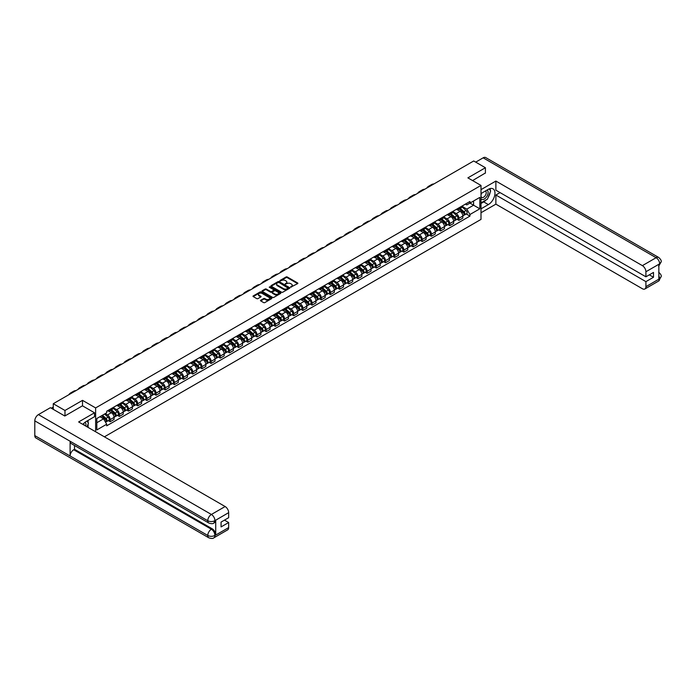 <?xml version="1.0" encoding="UTF-8"?>
<svg xmlns="http://www.w3.org/2000/svg" width="696" height="696" viewBox="0 0 696 696"><rect width="100%" height="100%" fill="white"/><g stroke="black" fill="none" stroke-linecap="round" stroke-linejoin="round"><path stroke-width="1.04" d="M290.684 287.178L297.627 283.637A0.818 0.47 0 0 0 297.627 282.967L287.239 276.965A0.818 0.47 0 0 0 286.082 276.965L279.949 280.514L279.949 280.975L281.549 280.523A2.61 1.505 0 0 1 285.247 280.523L286.108 281.019A2.61 1.505 0 0 1 286.874 282.089A2.61 1.505 0 0 1 286.108 283.15L285.316 284.081L286.917 283.62A2.61 1.505 0 0 1 290.615 283.62L291.485 284.116A2.61 1.505 0 0 1 292.25 285.186A2.61 1.505 0 0 1 291.485 286.256L290.684 286.709M260.73 300.237A0.818 0.47 0 0 0 260.73 300.907L263.645 302.595A0.818 0.47 0 0 0 264.802 302.595L271.614 298.654A0.818 0.47 0 0 0 271.614 297.992L261.217 291.989A0.818 0.47 0 0 0 260.069 291.989L253.248 295.922A0.818 0.47 0 0 0 253.248 296.592L256.772 298.627A0.818 0.47 0 0 0 257.929 298.627L260.843 296.94A0.818 0.47 0 0 0 260.843 296.27L259.095 295.261A2.184 1.262 0 0 1 258.46 294.373A2.184 1.262 0 0 1 259.808 293.207A2.184 1.262 0 0 1 262.183 293.477L269.03 297.436A2.184 1.262 0 0 1 269.674 298.323A2.184 1.262 0 0 1 268.325 299.489A2.184 1.262 0 0 1 265.942 299.219L264.802 298.558A0.818 0.47 0 0 0 263.645 298.558L260.73 300.237L260.73 300.907M95.63 407.926L82.511 400.348L64.98 410.475L53.27 403.715L473.706 160.976L485.408 167.736L467.877 177.863L480.997 185.432L95.63 407.926L95.63 431.772M281.602 292.224A0.818 0.47 0 0 0 282.759 292.224L289.579 288.283A0.818 0.47 0 0 0 289.579 287.622L279.183 281.619A0.818 0.47 0 0 0 278.026 281.619L271.214 285.551A0.818 0.47 0 0 0 271.214 286.221L281.602 292.224M269.448 287.3L270.031 287.387L270.031 286.7L280.592 292.807A0.818 0.47 0 0 1 280.592 293.468L273.78 297.41A0.818 0.47 0 0 1 272.623 297.41L262.227 291.406L262.227 290.737A0.818 0.47 0 0 0 262.227 291.406M262.227 290.737L265.15 289.058A0.818 0.47 0 0 1 266.298 289.058L270.518 291.485A0.818 0.47 0 0 0 271.675 291.485L273.606 290.371A0.818 0.47 0 0 0 273.606 289.701L269.221 287.17L270.031 286.7M104.4 436.827L480.997 219.405L480.997 185.432M64.98 410.475L64.98 415.904M53.27 403.715L53.27 409.352M485.408 173.174L485.408 167.736M458.934 207.852A3.828 2.21 60 0 1 458.142 209.574L462.031 207.33A3.828 2.21 -120 0 0 462.823 205.616M453.427 211.976L456.228 213.594A3.828 2.21 60 0 1 458.934 218.283L462.823 216.038A3.828 2.21 -120 0 0 460.117 211.349L457.333 209.748M462.823 216.038L462.823 218.109L458.934 220.354L457.072 219.284M458.142 209.574A3.828 2.21 60 0 1 456.263 209.4M458.934 218.283L458.934 220.354M449.755 213.15A3.828 2.21 60 0 1 448.963 214.873L452.852 212.628A3.828 2.21 -120 0 0 453.644 210.914M447.893 224.582L449.755 225.652L453.644 223.416L453.644 221.337A3.828 2.21 -120 0 0 450.938 216.656L448.154 215.047M448.963 214.873A3.828 2.21 60 0 1 447.084 214.699M444.248 217.274L447.05 218.892A3.828 2.21 60 0 1 449.755 223.581L449.755 225.652M440.577 218.448A3.828 2.21 60 0 1 439.785 220.171L443.674 217.926A3.828 2.21 -120 0 0 444.466 216.212M438.715 229.88L440.577 230.95L444.466 228.714L444.466 226.635A3.828 2.21 -120 0 0 441.76 221.954L438.976 220.345M439.785 220.171A3.828 2.21 60 0 1 437.906 219.997M435.07 222.572L437.871 224.19A3.828 2.21 60 0 1 440.577 228.88L440.577 230.95M431.398 223.755A3.828 2.21 60 0 1 430.606 225.469L434.495 223.225A3.828 2.21 -120 0 0 435.287 221.511M429.536 235.178L431.398 236.249L435.287 234.013L435.287 231.942A3.828 2.21 -120 0 0 432.581 227.253L429.797 225.643M430.606 225.469A3.828 2.21 60 0 1 428.727 225.295M425.891 227.87L428.692 229.489A3.828 2.21 60 0 1 431.398 234.178L431.398 236.249M422.22 229.054A3.828 2.21 60 0 1 421.428 230.768L425.317 228.523A3.828 2.21 -120 0 0 426.109 226.809M420.358 240.477L422.22 241.547L426.109 239.311L426.109 237.24A3.828 2.21 -120 0 0 423.403 232.551L420.619 230.941M421.428 230.768A3.828 2.21 60 0 1 419.549 230.594M416.713 233.169L419.514 234.787A3.828 2.21 60 0 1 422.22 239.476L422.22 241.547M413.041 234.352A3.828 2.21 60 0 1 412.25 236.066L416.138 233.83A3.828 2.21 -120 0 0 416.93 232.107M411.188 245.775L413.05 246.854L416.93 244.609L416.93 242.539A3.828 2.21 -120 0 0 414.224 237.849L411.44 236.24M412.25 236.066A3.828 2.21 60 0 1 410.37 235.892M407.534 238.467L410.335 240.094A3.828 2.21 60 0 1 413.05 244.775L413.05 246.854M403.871 239.65A3.828 2.21 60 0 1 403.071 241.364L406.96 239.128A3.828 2.21 -120 0 0 407.752 237.406M402.01 251.073L403.871 252.152L407.752 249.907L407.752 247.837A3.828 2.21 -120 0 0 405.046 243.148L402.262 241.547M403.071 241.364A3.828 2.21 60 0 1 401.192 241.19M398.356 243.774L401.157 245.392A3.828 2.21 60 0 1 403.871 250.073L403.871 252.152M394.693 244.948A3.828 2.21 60 0 1 393.892 246.662L397.781 244.426A3.828 2.21 -120 0 0 398.573 242.704M392.831 256.372L394.693 257.45L398.573 255.206L398.573 253.135A3.828 2.21 -120 0 0 395.867 248.446L393.083 246.845M393.892 246.662A3.828 2.21 60 0 1 392.013 246.497M389.177 249.072L391.987 250.69A3.828 2.21 60 0 1 394.693 255.38L394.693 257.45M385.514 250.247A3.828 2.21 60 0 1 384.723 251.961L388.603 249.725A3.828 2.21 -120 0 0 389.395 248.002M383.653 261.67L385.514 262.749L389.395 260.504L389.395 258.433A3.828 2.21 -120 0 0 386.689 253.744L383.905 252.143M384.723 251.961A3.828 2.21 60 0 1 382.835 251.795M379.999 254.371L382.809 255.989A3.828 2.21 60 0 1 385.514 260.678L385.514 262.749M376.336 255.545A3.828 2.21 60 0 1 375.544 257.268L379.424 255.023A3.828 2.21 -120 0 0 380.216 253.3M374.474 266.968L376.336 268.047L380.216 265.802L380.216 263.732A3.828 2.21 -120 0 0 377.51 259.043L374.726 257.442M375.544 257.268A3.828 2.21 60 0 1 373.656 257.094M370.82 259.669L373.63 261.287A3.828 2.21 60 0 1 376.336 265.976L376.336 268.047M367.157 260.843A3.828 2.21 60 0 1 366.366 262.566L370.246 260.321A3.828 2.21 -120 0 0 371.038 258.599M365.296 272.267L367.157 273.345L371.038 271.101L371.038 269.03A3.828 2.21 -120 0 0 368.332 264.341L365.548 262.74M366.366 262.566A3.828 2.21 60 0 1 364.478 262.392M361.642 264.967L364.452 266.585A3.828 2.21 60 0 1 367.157 271.275L367.157 273.345M357.979 266.142A3.828 2.21 60 0 1 357.187 267.864L361.067 265.62A3.828 2.21 -120 0 0 361.859 263.897M356.117 277.565L357.979 278.644L361.859 276.399L361.859 274.328A3.828 2.21 -120 0 0 359.153 269.639L356.378 268.038M357.187 267.864A3.828 2.21 60 0 1 355.299 267.69M352.463 270.265L355.273 271.884A3.828 2.21 60 0 1 357.979 276.573L357.979 278.644M348.8 271.44A3.828 2.21 60 0 1 348.009 273.163L351.889 270.918A3.828 2.21 -120 0 0 352.681 269.204M346.939 282.872L348.8 283.942L352.681 281.697L352.681 279.627A3.828 2.21 -120 0 0 349.975 274.937L347.2 273.337M348.009 273.163A3.828 2.21 60 0 1 346.121 272.989M343.285 275.564L346.095 277.182A3.828 2.21 60 0 1 348.8 281.871L348.8 283.942M339.622 276.738A3.828 2.21 60 0 1 338.83 278.461L342.71 276.216A3.828 2.21 -120 0 0 343.502 274.502M337.76 288.17L339.622 289.24L343.502 286.996L343.502 284.925A3.828 2.21 -120 0 0 340.796 280.236L338.021 278.635M338.83 278.461A3.828 2.21 60 0 1 336.942 278.287M334.106 280.862L336.916 282.48A3.828 2.21 60 0 1 339.622 287.17L339.622 289.24M330.443 282.037A3.828 2.21 60 0 1 329.652 283.759L333.532 281.515A3.828 2.21 -120 0 0 334.324 279.801M328.582 293.468L330.443 294.538L334.324 292.303L334.324 290.223A3.828 2.21 -120 0 0 331.618 285.543L328.843 283.933M329.652 283.759A3.828 2.21 60 0 1 327.764 283.585M324.928 286.16L327.738 287.779A3.828 2.21 60 0 1 330.443 292.468L330.443 294.538M321.265 287.335A3.828 2.21 60 0 1 320.473 289.058L324.353 286.813A3.828 2.21 -120 0 0 325.145 285.099M319.403 298.767L321.265 299.837L325.145 297.601L325.145 295.522A3.828 2.21 -120 0 0 322.439 290.841L319.664 289.231M320.473 289.058A3.828 2.21 60 0 1 318.585 288.884M315.749 291.459L318.559 293.077A3.828 2.21 60 0 1 321.265 297.766L321.265 299.837M312.086 292.642A3.828 2.21 60 0 1 311.295 294.356L315.175 292.111A3.828 2.21 -120 0 0 315.967 290.397M310.225 304.065L312.086 305.135L315.967 302.899L315.967 300.829A3.828 2.21 -120 0 0 313.261 296.139L310.486 294.53M311.295 294.356A3.828 2.21 60 0 1 309.407 294.182M306.579 296.757L309.381 298.375A3.828 2.21 60 0 1 312.086 303.065L312.086 305.135M302.908 297.94A3.828 2.21 60 0 1 302.116 299.654L305.996 297.41A3.828 2.21 -120 0 0 306.788 295.696M301.046 309.363L302.908 310.433L306.788 308.197L306.788 306.127A3.828 2.21 -120 0 0 304.082 301.438L301.307 299.828M302.116 299.654A3.828 2.21 60 0 1 300.228 299.48M297.401 302.055L300.202 303.673A3.828 2.21 60 0 1 302.908 308.363L302.908 310.433M293.729 303.238A3.828 2.21 60 0 1 292.938 304.952L296.818 302.708A3.828 2.21 -120 0 0 297.61 300.994M291.868 314.662L293.729 315.74L297.61 313.496L297.61 311.425A3.828 2.21 -120 0 0 294.904 306.736L292.129 305.126M292.938 304.952A3.828 2.21 60 0 1 291.05 304.778M288.222 307.354L291.024 308.981A3.828 2.21 60 0 1 293.729 313.661L293.729 315.74M284.551 308.537A3.828 2.21 60 0 1 283.759 310.251L287.639 308.015A3.828 2.21 -120 0 0 288.431 306.292M282.689 319.96L284.551 321.039L288.431 318.794L288.431 316.724A3.828 2.21 -120 0 0 285.725 312.034L282.95 310.425M283.759 310.251A3.828 2.21 60 0 1 281.871 310.077M279.044 312.661L281.845 314.279A3.828 2.21 60 0 1 284.551 318.959L284.551 321.039M275.372 313.835A3.828 2.21 60 0 1 274.581 315.549L278.461 313.313A3.828 2.21 -120 0 0 279.253 311.59M273.511 325.258L275.372 326.337L279.253 324.092L279.253 322.022A3.828 2.21 -120 0 0 276.547 317.332L273.772 315.732M274.581 315.549A3.828 2.21 60 0 1 272.693 315.375M269.865 317.959L272.667 319.577A3.828 2.21 60 0 1 275.372 324.258L275.372 326.337M266.194 319.133A3.828 2.21 60 0 1 265.402 320.847L269.282 318.611A3.828 2.21 -120 0 0 270.074 316.889M264.332 330.556L266.194 331.635L270.074 329.391L270.074 327.32A3.828 2.21 -120 0 0 267.368 322.631L264.593 321.03M265.402 320.847A3.828 2.21 60 0 1 263.514 320.682M260.687 323.257L263.488 324.875A3.828 2.21 60 0 1 266.194 329.565L266.194 331.635M257.015 324.432A3.828 2.21 60 0 1 256.224 326.146L260.104 323.91A3.828 2.21 -120 0 0 260.904 322.187M255.154 335.855L257.015 336.934L260.904 334.689L260.904 332.618A3.828 2.21 -120 0 0 258.19 327.929L255.415 326.328M256.224 326.146A3.828 2.21 60 0 1 254.345 325.98M251.508 328.555L254.31 330.174A3.828 2.21 60 0 1 257.015 334.863L257.015 336.934M247.837 329.73A3.828 2.21 60 0 1 247.045 331.453L250.925 329.208A3.828 2.21 -120 0 0 251.726 327.485M245.975 341.153L247.837 342.232L251.726 339.987L251.726 337.917A3.828 2.21 -120 0 0 249.011 333.227L246.236 331.627M247.045 331.453A3.828 2.21 60 0 1 245.166 331.279M242.33 333.854L245.131 335.472A3.828 2.21 60 0 1 247.837 340.161L247.837 342.232M238.658 335.028A3.828 2.21 60 0 1 237.867 336.751L241.747 334.506A3.828 2.21 -120 0 0 242.547 332.784M236.797 346.451L238.658 347.53L242.547 345.286L242.547 343.215A3.828 2.21 -120 0 0 239.842 338.526L237.058 336.925M237.867 336.751A3.828 2.21 60 0 1 235.988 336.577M233.151 339.152L235.953 340.77A3.828 2.21 60 0 1 238.658 345.46L238.658 347.53M229.48 340.327A3.828 2.21 60 0 1 228.688 342.049L232.577 339.805A3.828 2.21 -120 0 0 233.369 338.091M227.618 351.75L229.48 352.829L233.369 350.584L233.369 348.513A3.828 2.21 -120 0 0 230.663 343.824L227.879 342.223M228.688 342.049A3.828 2.21 60 0 1 226.809 341.875M223.973 344.45L226.774 346.069A3.828 2.21 60 0 1 229.48 350.758L229.48 352.829M220.301 345.625A3.828 2.21 60 0 1 219.51 347.348L223.399 345.103A3.828 2.21 -120 0 0 224.19 343.389M218.44 357.057L220.301 358.127L224.19 355.882L224.19 353.812A3.828 2.21 -120 0 0 221.485 349.122L218.701 347.522M219.51 347.348A3.828 2.21 60 0 1 217.631 347.173M214.794 349.749L217.596 351.367A3.828 2.21 60 0 1 220.301 356.056L220.301 358.127M211.123 350.923A3.828 2.21 60 0 1 210.331 352.646L214.22 350.401A3.828 2.21 -120 0 0 215.012 348.687M209.261 362.355L211.123 363.425L215.012 361.189L215.012 359.11A3.828 2.21 -120 0 0 212.306 354.429L209.522 352.82M210.331 352.646A3.828 2.21 60 0 1 208.452 352.472M205.616 355.047L208.417 356.665A3.828 2.21 60 0 1 211.123 361.355L211.123 363.425M201.944 356.221A3.828 2.21 60 0 1 201.153 357.944L205.042 355.7A3.828 2.21 -120 0 0 205.833 353.986M200.083 367.653L201.944 368.723L205.833 366.488L205.833 364.408A3.828 2.21 -120 0 0 203.128 359.728L200.344 358.118M201.153 357.944A3.828 2.21 60 0 1 199.274 357.77M196.437 360.345L199.239 361.964A3.828 2.21 60 0 1 201.944 366.653L201.944 368.723M192.766 361.529A3.828 2.21 60 0 1 191.974 363.242L195.863 360.998A3.828 2.21 -120 0 0 196.655 359.284M190.904 372.952L192.766 374.022L196.655 371.786L196.655 369.707A3.828 2.21 -120 0 0 193.949 365.026L191.165 363.416M191.974 363.242A3.828 2.21 60 0 1 190.095 363.068M187.259 365.644L190.06 367.262A3.828 2.21 60 0 1 192.766 371.951L192.766 374.022M183.596 366.827A3.828 2.21 60 0 1 182.796 368.541L186.685 366.296A3.828 2.21 -120 0 0 187.476 364.582M181.734 378.25L183.596 379.32L187.476 377.084L187.476 375.014A3.828 2.21 -120 0 0 184.771 370.324L181.987 368.715M182.796 368.541A3.828 2.21 60 0 1 180.916 368.367M178.08 370.942L180.882 372.56A3.828 2.21 60 0 1 183.596 377.249L183.596 379.32M174.418 372.125A3.828 2.21 60 0 1 173.617 373.839L177.506 371.594A3.828 2.21 -120 0 0 178.298 369.88M172.556 383.548L174.418 384.618L178.298 382.382L178.298 380.312A3.828 2.21 -120 0 0 175.592 375.623L172.808 374.013M173.617 373.839A3.828 2.21 60 0 1 171.738 373.665M168.902 376.24L171.703 377.867A3.828 2.21 60 0 1 174.418 382.548L174.418 384.618M165.239 377.423A3.828 2.21 60 0 1 164.439 379.137L168.328 376.901A3.828 2.21 -120 0 0 169.119 375.179M163.377 388.846L165.239 389.925L169.119 387.681L169.119 385.61A3.828 2.21 -120 0 0 166.414 380.921L163.63 379.311M164.439 379.137A3.828 2.21 60 0 1 162.559 378.963M159.723 381.538L162.533 383.165A3.828 2.21 60 0 1 165.239 387.846L165.239 389.925M156.061 382.722A3.828 2.21 60 0 1 155.269 384.436L159.149 382.2A3.828 2.21 -120 0 0 159.941 380.477M154.199 394.145L156.061 395.224L159.941 392.979L159.941 390.908A3.828 2.21 -120 0 0 157.235 386.219L154.451 384.618M155.269 384.436A3.828 2.21 60 0 1 153.381 384.262M150.545 386.845L153.355 388.464A3.828 2.21 60 0 1 156.061 393.144L156.061 395.224M146.882 388.02A3.828 2.21 60 0 1 146.09 389.734L149.971 387.498A3.828 2.21 -120 0 0 150.762 385.775M145.02 399.443L146.882 400.522L150.762 398.277L150.762 396.207A3.828 2.21 -120 0 0 148.057 391.517L145.273 389.917M146.09 389.734A3.828 2.21 60 0 1 144.202 389.569M141.366 392.144L144.176 393.762A3.828 2.21 60 0 1 146.882 398.451L146.882 400.522M137.704 393.318A3.828 2.21 60 0 1 136.912 395.032L140.792 392.796A3.828 2.21 -120 0 0 141.584 391.074M135.842 404.741L137.704 405.82L141.584 403.576L141.584 401.505A3.828 2.21 -120 0 0 138.878 396.816L136.103 395.215M136.912 395.032A3.828 2.21 60 0 1 135.024 394.867M132.188 397.442L134.998 399.06A3.828 2.21 60 0 1 137.704 403.75L137.704 405.82M128.525 398.617A3.828 2.21 60 0 1 127.733 400.339L131.614 398.095A3.828 2.21 -120 0 0 132.405 396.372M126.663 410.04L128.525 411.118L132.405 408.874L132.405 406.803A3.828 2.21 -120 0 0 129.7 402.114L126.924 400.513M127.733 400.339A3.828 2.21 60 0 1 125.846 400.165M123.009 402.74L125.819 404.359A3.828 2.21 60 0 1 128.525 409.048L128.525 411.118M119.347 403.915A3.828 2.21 60 0 1 118.555 405.637L122.435 403.393A3.828 2.21 -120 0 0 123.227 401.67M117.485 415.338L119.347 416.417L123.227 414.172L123.227 412.102A3.828 2.21 -120 0 0 120.521 407.412L117.746 405.811M118.555 405.637A3.828 2.21 60 0 1 116.667 405.464M113.831 408.039L116.641 409.657A3.828 2.21 60 0 1 119.347 414.346L119.347 416.417M110.168 409.213A3.828 2.21 60 0 1 109.376 410.936L113.257 408.691A3.828 2.21 -120 0 0 114.048 406.977M108.306 420.636L110.168 421.715L114.048 419.47L114.048 417.4A3.828 2.21 -120 0 0 111.343 412.711L108.567 411.11M109.376 410.936A3.828 2.21 60 0 1 107.489 410.762M105.227 413.668L107.462 414.955A3.828 2.21 60 0 1 110.168 419.644L110.168 421.715M465.441 204.102L466.816 204.902L479.822 197.394L473.584 200.996L473.584 205.207L466.816 209.113L462.605 206.677M96.814 422.733L103.573 418.827L106.697 424.229L96.814 429.937L96.814 418.522L106.697 412.815L106.697 411.223L469.939 201.501L469.939 203.101L479.822 208.809L469.939 214.516L466.816 209.113M479.822 197.394L479.822 208.809M106.697 424.229L106.697 425.822L469.939 216.108L469.939 214.516M82.511 400.348L82.511 405.855M103.573 418.827L99.928 416.721M466.25 213.985L469.939 216.108M290.919 287.257L291.485 286.935A2.61 1.505 0 0 0 292.25 285.865L292.25 285.186M286.874 282.089L286.874 282.767A2.61 1.505 0 0 1 286.108 283.829L285.543 284.159M297.618 283.646L287.239 277.643A0.818 0.47 0 0 0 286.082 277.643L280.175 281.062M289.579 287.622L289.579 288.283L279.183 282.298A0.818 0.47 0 0 0 278.026 282.298L271.223 286.23L271.214 285.551M288.135 288.188L279.009 282.454L277.365 282.933A2.61 1.505 0 0 0 276.599 284.003A2.61 1.505 0 0 0 277.365 285.073L283.594 288.675A2.61 1.505 0 0 0 287.291 288.675L288.135 288.188L288.135 288.866L288.135 288.396M276.599 284.003L276.599 284.681A2.61 1.505 0 0 0 277.365 285.751L277.365 285.073M288.135 288.866L287.291 289.353A2.61 1.505 0 0 1 283.594 289.353L277.365 285.751M262.244 291.415L265.15 289.736L265.15 289.058M273.85 290.041L273.85 290.719A0.818 0.47 0 0 1 273.606 291.05L271.675 292.163A0.818 0.47 0 0 1 270.518 292.163L266.298 289.736A0.818 0.47 0 0 0 265.15 289.736M270.031 287.387L280.584 293.477M274.894 294.017A2.184 1.262 0 0 0 277.269 294.286A2.184 1.262 0 0 0 278.618 293.12A2.184 1.262 0 0 0 277.982 292.233L275.572 290.841A0.818 0.47 0 0 0 274.415 290.841L272.484 291.955A0.818 0.47 0 0 0 272.484 292.625L274.894 294.017L274.894 294.695A2.184 1.262 0 0 0 277.269 294.965A2.184 1.262 0 0 0 278.618 293.799L278.618 293.12M272.24 292.285L272.24 292.964A0.818 0.47 0 0 0 272.484 293.303L272.484 292.625M274.894 294.695L272.484 293.303M269.674 298.323L269.674 299.002A2.184 1.262 0 0 1 268.325 300.167A2.184 1.262 0 0 1 265.942 299.898L264.802 299.236A0.818 0.47 0 0 0 263.645 299.236L260.739 300.916M258.46 294.373L258.46 295.052A2.184 1.262 0 0 0 259.095 295.939L259.095 295.261M260.843 296.27L260.843 296.94L259.095 295.939M271.614 297.992L271.614 298.654L261.217 292.668A0.818 0.47 0 0 0 260.069 292.668L253.266 296.592L253.248 295.922M459.203 208.965L462.944 212.297A2.079 1.201 60 0 1 463.597 215.516L462.823 215.96M459.299 209.052L461.065 210.07M459.577 208.748L463.745 212.454A1 0.574 60 0 1 463.962 214.037M460.204 208.382L463.945 211.723A2.079 1.201 60 0 1 464.597 214.942A2.079 1.201 60 0 1 463.971 215.003M462.283 207.13L466.059 210.496A2.079 1.201 60 0 1 466.712 213.715L464.597 214.942M433.973 183.918A16.06 9.274 -120 0 0 431.407 184.657L428.701 186.224A16.06 9.274 -120 0 0 426.77 188.077M431.268 185.475A16.06 9.274 -120 0 0 428.701 186.224M450.025 214.264L453.766 217.596A2.079 1.201 60 0 1 454.418 220.815L453.644 221.258M450.121 214.351L451.887 215.369M450.399 214.046L454.566 217.752A1 0.574 60 0 1 454.784 219.336M451.025 213.681L454.766 217.022A2.079 1.201 60 0 1 455.419 220.24A2.079 1.201 60 0 1 454.793 220.301M453.113 212.428L456.88 215.795A2.079 1.201 60 0 1 457.533 219.014L455.419 220.24M440.846 219.562L444.587 222.894A2.079 1.201 60 0 1 445.24 226.113L444.466 226.565M440.942 219.649L442.708 220.667M441.22 219.344L445.388 223.059A1 0.574 60 0 1 445.605 224.634M441.847 218.979L445.588 222.32A2.079 1.201 60 0 1 446.24 225.539A2.079 1.201 60 0 1 445.614 225.6M443.935 217.726L447.702 221.093A2.079 1.201 60 0 1 448.355 224.312L446.24 225.539M486.304 199.804A9.361 5.403 120 0 1 483.703 201.91L488.357 204.598A9.361 5.403 120 0 0 494.465 196.342A9.361 5.403 120 0 0 493.038 188.842A9.361 5.403 120 0 0 488.357 189.312L480.997 193.558M488.357 204.598L480.997 208.844M480.997 212.75L495.883 204.154L495.883 195.019L645.914 281.636L645.914 286.691L659.738 278.644L658.851 279.053L658.851 264.445L659.651 263.819L645.914 271.745A4.994 2.88 -120 0 0 642.382 265.637L656.119 257.703L483.146 157.835L475.707 162.133M500.059 192.601L495.883 195.019M649.325 274.842L653.5 277.252L653.5 272.423L645.914 276.808L495.883 190.191L495.883 181.056L642.382 265.637M480.997 189.651L495.883 181.056M495.883 204.154L642.382 288.736A4.994 2.88 -120 0 0 644.879 288.979A4.994 2.88 -120 0 0 645.914 286.691M483.146 157.835A5.116 2.958 -60 0 1 485.704 157.583L658.677 257.45A5.116 2.958 -60 0 0 656.119 257.703A4.994 2.88 60 0 1 659.651 263.819M645.914 276.808L645.914 271.745M653.5 277.252L645.914 281.636M485.408 172.973L472.584 180.577M488.157 197.351A9.361 5.403 120 0 0 490.175 192.157M490.323 190.486A9.361 5.403 120 0 0 490.088 188.572M483.703 201.91L480.997 203.476M658.851 275.555L659.651 278.591M658.677 272.223C660.687 274.033 661.531 275.477 661.2 276.556L659.738 278.635M658.677 257.45C660.687 259.243 661.522 260.695 661.2 261.818L659.738 263.871M208.835 523.035A5.116 2.958 -60 0 1 207.773 520.73C210.131 521.861 212.48 521.852 214.829 520.704L213.889 523.035C213.054 523.888 211.367 523.888 208.835 523.035L71.157 443.552A5.116 2.958 -60 0 1 70.105 441.247L34.8 420.863A5.116 2.958 -60 0 1 38.419 414.599L50.39 407.682L64.806 416.008L82.459 405.82L94.517 412.78L94.517 416.686L86.165 421.515A9.361 5.403 120 0 0 82.885 424.403M94.517 412.78L78.631 421.95L225.13 506.531A4.994 2.88 60 0 1 228.662 512.648L228.662 517.711L221.067 522.087L221.067 526.915L228.662 522.531L228.662 527.594A4.994 2.88 60 0 1 227.627 529.873L213.889 537.808A4.994 2.88 -120 0 0 214.925 535.52L228.662 527.594M87.896 427.3L89.871 428.44M88.105 427.187L88.105 424.047M88.105 422.646L88.105 420.393M213.889 537.808C213.089 538.652 211.401 538.66 208.835 537.817L35.861 437.949A5.116 2.958 -60 0 1 34.8 435.609L70.105 455.984A5.116 2.958 -60 0 1 73.715 449.755L211.393 529.238L212.184 528.777A4.994 2.88 60 0 1 215.716 534.893L215.716 520.286A4.994 2.88 60 0 1 214.681 522.574L213.889 523.035M34.8 420.863L34.8 435.609M38.419 414.599L211.393 514.466A5.116 2.958 -60 0 0 207.773 520.73L70.105 441.247L70.105 455.984L207.773 535.476C210.122 536.607 212.471 536.607 214.829 535.476L214.925 535.52M228.662 522.531L224.477 520.121M74.516 445.492L74.516 449.294L212.184 528.777M74.516 449.294L73.715 449.755M480.997 198.751A5.411 3.123 120 0 0 485.303 198.29A5.411 3.123 120 0 0 488.122 192.4A5.411 3.123 120 0 0 487.139 190.008M481.449 193.297A5.411 3.123 120 0 0 480.997 194.271M480.997 196.072A3.706 2.14 120 0 0 481.745 197.412A3.706 2.14 120 0 0 484.599 196.42A3.706 2.14 120 0 0 486.217 192.696A3.706 2.14 120 0 0 485.451 191A3.706 2.14 120 0 0 485.434 190.991M481.754 193.114A3.706 2.14 120 0 0 480.997 195.332M489.201 188.886L490.645 190.939L487.47 199.126L481.119 202.797M85.747 426.056A5.411 3.123 120 0 0 85.93 424.603A5.411 3.123 120 0 0 85.025 422.281M84.025 425.065A3.706 2.14 120 0 0 84.025 424.899A3.706 2.14 120 0 0 83.642 423.542M86.974 421.036L88.453 423.142L87.035 426.805M424.795 189.216A16.06 9.274 -120 0 0 422.228 189.956L419.523 191.522A16.06 9.274 -120 0 0 417.591 193.375M422.089 190.774A16.06 9.274 -120 0 0 419.523 191.522M415.616 194.515A16.06 9.274 -120 0 0 413.05 195.254L410.344 196.82A16.06 9.274 -120 0 0 408.413 198.673M412.911 196.072A16.06 9.274 -120 0 0 410.344 196.82M431.668 224.86L435.409 228.192A2.079 1.201 60 0 1 436.061 231.411L435.287 231.864M431.764 224.947L433.53 225.965M432.042 224.643L436.209 228.358A1 0.574 60 0 1 436.427 229.932M432.668 224.277L436.409 227.618A2.079 1.201 60 0 1 437.062 230.837A2.079 1.201 60 0 1 436.435 230.898M434.756 223.033L438.524 226.391A2.079 1.201 60 0 1 439.176 229.61L437.062 230.837M422.489 230.159L426.23 233.499A2.079 1.201 60 0 1 426.883 236.71L426.109 237.162M422.585 230.245L424.351 231.263M422.863 229.941L427.031 233.656A1 0.574 60 0 1 427.248 235.231M423.49 229.584L427.231 232.916A2.079 1.201 60 0 1 427.883 236.135A2.079 1.201 60 0 1 427.257 236.205M425.578 228.331L429.345 231.698A2.079 1.201 60 0 1 429.998 234.909L427.883 236.135M413.311 235.457L417.052 238.798A2.079 1.201 60 0 1 417.704 242.008L416.93 242.46M413.407 235.544L415.173 236.562M413.685 235.239L417.852 238.954A1 0.574 60 0 1 418.07 240.529M414.311 234.883L418.052 238.215A2.079 1.201 60 0 1 418.705 241.434A2.079 1.201 60 0 1 418.079 241.503M416.399 233.63L420.166 236.997A2.079 1.201 60 0 1 420.819 240.207L418.705 241.434M406.438 199.813A16.06 9.274 -120 0 0 403.871 200.552L401.166 202.118A16.06 9.274 -120 0 0 399.234 203.971M403.732 201.379A16.06 9.274 -120 0 0 401.166 202.118M397.259 205.111A16.06 9.274 -120 0 0 394.693 205.851L391.987 207.417A16.06 9.274 -120 0 0 390.056 209.27M394.554 206.677A16.06 9.274 -120 0 0 391.987 207.417M388.081 210.409A16.06 9.274 -120 0 0 385.514 211.149L382.809 212.715A16.06 9.274 -120 0 0 380.877 214.568M385.375 211.976A16.06 9.274 -120 0 0 382.809 212.715M404.132 240.755L407.873 244.096A2.079 1.201 60 0 1 408.526 247.306L407.752 247.759M404.228 240.842L405.994 241.86M404.506 240.538L408.674 244.252A1 0.574 60 0 1 408.891 245.827M405.133 240.181L408.874 243.513A2.079 1.201 60 0 1 409.526 246.732A2.079 1.201 60 0 1 408.9 246.802M407.221 238.928L410.988 242.295A2.079 1.201 60 0 1 411.64 245.505L409.526 246.732M378.911 215.708A16.06 9.274 -120 0 0 376.336 216.447L373.63 218.013A16.06 9.274 -120 0 0 371.699 219.866M376.197 217.274A16.06 9.274 -120 0 0 373.63 218.013M394.954 246.053L398.695 249.394A2.079 1.201 60 0 1 399.347 252.605L398.573 253.057M395.05 246.14L396.816 247.158M395.328 245.836L399.495 249.551A1 0.574 60 0 1 399.713 251.134M395.954 245.479L399.695 248.811A2.079 1.201 60 0 1 400.348 252.03A2.079 1.201 60 0 1 399.721 252.1M398.042 244.226L401.81 247.593A2.079 1.201 60 0 1 402.462 250.812L400.348 252.03M369.733 221.006A16.06 9.274 -120 0 0 367.157 221.754L364.452 223.312A16.06 9.274 -120 0 0 362.52 225.173M367.018 222.572A16.06 9.274 -120 0 0 364.452 223.312M385.775 251.352L389.516 254.692A2.079 1.201 60 0 1 390.169 257.911L389.395 258.355M385.88 251.439L387.637 252.457M386.158 251.134L390.317 254.849A1 0.574 60 0 1 390.534 256.433M386.776 250.778L390.517 254.11A2.079 1.201 60 0 1 391.169 257.329A2.079 1.201 60 0 1 390.543 257.398M388.864 249.525L392.631 252.892A2.079 1.201 60 0 1 393.284 256.111L391.169 257.329M360.554 226.304A16.06 9.274 -120 0 0 357.979 227.053L355.273 228.61A16.06 9.274 -120 0 0 353.342 230.472M357.848 227.87A16.06 9.274 -120 0 0 355.273 228.61M376.597 256.65L380.338 259.991A2.079 1.201 60 0 1 380.99 263.21L380.216 263.654M376.701 256.737L378.459 257.755M376.98 256.433L381.138 260.147A1 0.574 60 0 1 381.356 261.731M377.597 256.076L381.338 259.417A2.079 1.201 60 0 1 381.991 262.627A2.079 1.201 60 0 1 381.365 262.697M379.685 254.823L383.452 258.19A2.079 1.201 60 0 1 384.114 261.409L381.991 262.627M351.376 231.603A16.06 9.274 -120 0 0 348.8 232.351L346.095 233.908A16.06 9.274 -120 0 0 344.163 235.77M348.67 233.169A16.06 9.274 -120 0 0 346.095 233.908M367.418 261.948L371.159 265.289A2.079 1.201 60 0 1 371.812 268.508L371.038 268.952M367.523 262.044L369.28 263.053M367.801 261.731L371.96 265.446A1 0.574 60 0 1 372.177 267.029M368.419 261.374L372.16 264.715A2.079 1.201 60 0 1 372.812 267.925A2.079 1.201 60 0 1 372.186 267.995M370.507 260.121L374.283 263.488A2.079 1.201 60 0 1 374.935 266.707L372.812 267.925M342.197 236.901A16.06 9.274 -120 0 0 339.622 237.649L336.916 239.206A16.06 9.274 -120 0 0 334.985 241.068M339.491 238.467A16.06 9.274 -120 0 0 336.916 239.206M358.24 267.247L361.981 270.587A2.079 1.201 60 0 1 362.633 273.806L361.859 274.25M358.344 267.342L360.102 268.351M358.623 267.029L362.781 270.744A1 0.574 60 0 1 363.007 272.327M359.24 266.672L362.981 270.013A2.079 1.201 60 0 1 363.634 273.224A2.079 1.201 60 0 1 363.007 273.293M361.328 265.42L365.104 268.786A2.079 1.201 60 0 1 365.757 272.005L363.634 273.224M333.019 242.208A16.06 9.274 -120 0 0 330.443 242.947L327.738 244.505A16.06 9.274 -120 0 0 325.806 246.367M330.313 243.765A16.06 9.274 -120 0 0 327.738 244.505M349.061 272.554L352.802 275.886A2.079 1.201 60 0 1 353.455 279.105L352.681 279.548M349.166 272.641L350.923 273.65M349.444 272.327L353.603 276.042A1 0.574 60 0 1 353.829 277.626M350.062 271.971L353.803 275.311A2.079 1.201 60 0 1 354.455 278.522A2.079 1.201 60 0 1 353.829 278.591M352.15 270.718L355.926 274.085A2.079 1.201 60 0 1 356.578 277.304L354.455 278.522M323.84 247.506A16.06 9.274 -120 0 0 321.265 248.246L318.559 249.812A16.06 9.274 -120 0 0 316.628 251.665M321.134 249.064A16.06 9.274 -120 0 0 318.559 249.812M339.883 277.852L343.624 281.184A2.079 1.201 60 0 1 344.276 284.403L343.502 284.847M339.987 277.939L341.745 278.957M340.266 277.634L344.424 281.341A1 0.574 60 0 1 344.65 282.924M340.883 277.269L344.624 280.61A2.079 1.201 60 0 1 345.277 283.829A2.079 1.201 60 0 1 344.65 283.89M342.971 276.016L346.747 279.383A2.079 1.201 60 0 1 347.4 282.602L345.277 283.829M314.662 252.805A16.06 9.274 -120 0 0 312.086 253.544L309.381 255.11A16.06 9.274 -120 0 0 307.449 256.963M311.956 254.362A16.06 9.274 -120 0 0 309.381 255.11M330.704 283.15L334.445 286.482A2.079 1.201 60 0 1 335.098 289.701L334.324 290.145M330.809 283.237L332.566 284.255M331.087 282.933L335.246 286.639A1 0.574 60 0 1 335.472 288.222M331.705 282.567L335.446 285.908A2.079 1.201 60 0 1 336.098 289.127A2.079 1.201 60 0 1 335.472 289.188M333.793 281.315L337.569 284.681A2.079 1.201 60 0 1 338.221 287.9L336.098 289.127M305.483 258.103A16.06 9.274 -120 0 0 302.908 258.842L300.202 260.408A16.06 9.274 -120 0 0 298.271 262.262M302.777 259.66A16.06 9.274 -120 0 0 300.202 260.408M321.526 288.449L325.267 291.781A2.079 1.201 60 0 1 325.919 295L325.145 295.452M321.63 288.535L323.388 289.553M321.909 288.231L326.067 291.946A1 0.574 60 0 1 326.293 293.521M322.526 287.866L326.267 291.206A2.079 1.201 60 0 1 326.92 294.425A2.079 1.201 60 0 1 326.293 294.486M324.614 286.613L328.39 289.98A2.079 1.201 60 0 1 329.043 293.199L326.92 294.425M296.305 263.401A16.06 9.274 -120 0 0 293.729 264.141L291.024 265.707A16.06 9.274 -120 0 0 289.092 267.56M293.599 264.959A16.06 9.274 -120 0 0 291.024 265.707M312.347 293.747L316.088 297.079A2.079 1.201 60 0 1 316.741 300.298L315.967 300.75M312.452 293.834L314.209 294.852M312.73 293.529L316.889 297.244A1 0.574 60 0 1 317.115 298.819M313.348 293.164L317.089 296.505A2.079 1.201 60 0 1 317.741 299.724A2.079 1.201 60 0 1 317.115 299.785M315.436 291.92L319.212 295.278A2.079 1.201 60 0 1 319.864 298.497L317.741 299.724M287.126 268.7A16.06 9.274 -120 0 0 284.551 269.439L281.845 271.005A16.06 9.274 -120 0 0 279.923 272.858M284.42 270.265A16.06 9.274 -120 0 0 281.845 271.005M303.178 299.045L306.91 302.377A2.079 1.201 60 0 1 307.562 305.596L306.788 306.049M303.273 299.132L305.031 300.15M303.552 298.828L307.71 302.543A1 0.574 60 0 1 307.936 304.117M304.169 298.471L307.91 301.803A2.079 1.201 60 0 1 308.563 305.022A2.079 1.201 60 0 1 307.936 305.092M306.257 297.218L310.033 300.585A2.079 1.201 60 0 1 310.686 303.795L308.563 305.022M277.948 273.998A16.06 9.274 -120 0 0 275.372 274.737L272.667 276.303A16.06 9.274 -120 0 0 270.744 278.156M275.242 275.564A16.06 9.274 -120 0 0 272.667 276.303M293.999 304.343L297.731 307.684A2.079 1.201 60 0 1 298.384 310.894L297.61 311.347M294.095 304.43L295.852 305.448M294.373 304.126L298.532 307.841A1 0.574 60 0 1 298.758 309.415M295 303.769L298.732 307.101A2.079 1.201 60 0 1 299.384 310.32A2.079 1.201 60 0 1 298.758 310.39M297.079 302.516L300.855 305.883A2.079 1.201 60 0 1 301.507 309.094L299.384 310.32M268.769 279.296A16.06 9.274 -120 0 0 266.194 280.036L263.488 281.602A16.06 9.274 -120 0 0 261.565 283.455M266.063 280.862A16.06 9.274 -120 0 0 263.488 281.602M284.821 309.642L288.553 312.983A2.079 1.201 60 0 1 289.214 316.193L288.431 316.645M284.916 309.729L286.674 310.747M285.195 309.424L289.353 313.139A1 0.574 60 0 1 289.579 314.714M285.821 309.067L289.553 312.4A2.079 1.201 60 0 1 290.206 315.619A2.079 1.201 60 0 1 289.579 315.688M287.9 307.815L291.676 311.182A2.079 1.201 60 0 1 292.329 314.392L290.206 315.619M259.591 284.594A16.06 9.274 -120 0 0 257.015 285.334L254.31 286.9A16.06 9.274 -120 0 0 252.387 288.753M256.885 286.16A16.06 9.274 -120 0 0 254.31 286.9M275.642 314.94L279.383 318.281A2.079 1.201 60 0 1 280.036 321.491L279.253 321.944M275.738 315.027L277.495 316.045M276.016 314.723L280.175 318.437A1 0.574 60 0 1 280.401 320.021M276.643 314.366L280.375 317.698A2.079 1.201 60 0 1 281.036 320.917A2.079 1.201 60 0 1 280.401 320.986M278.722 313.113L282.498 316.48A2.079 1.201 60 0 1 283.15 319.69L281.036 320.917M250.412 289.893A16.06 9.274 -120 0 0 247.837 290.641L245.131 292.198A16.06 9.274 -120 0 0 243.209 294.06M247.706 291.459A16.06 9.274 -120 0 0 245.131 292.198M266.464 320.238L270.205 323.579A2.079 1.201 60 0 1 270.857 326.789L270.074 327.242M266.559 320.325L268.317 321.343M266.838 320.021L270.996 323.736A1 0.574 60 0 1 271.223 325.319M267.464 319.664L271.205 322.996A2.079 1.201 60 0 1 271.858 326.215A2.079 1.201 60 0 1 271.223 326.285M269.543 318.411L273.319 321.778A2.079 1.201 60 0 1 273.972 324.997L271.858 326.215M241.234 295.191A16.06 9.274 -120 0 0 238.658 295.939L235.953 297.496A16.06 9.274 -120 0 0 234.03 299.358M238.528 296.757A16.06 9.274 -120 0 0 235.953 297.496M257.285 325.537L261.026 328.877A2.079 1.201 60 0 1 261.679 332.096L260.896 332.54M257.381 325.624L259.138 326.642M257.659 325.319L261.818 329.034A1 0.574 60 0 1 262.044 330.617M258.286 324.962L262.027 328.295A2.079 1.201 60 0 1 262.679 331.514A2.079 1.201 60 0 1 262.044 331.583M260.365 323.71L264.141 327.077A2.079 1.201 60 0 1 264.793 330.296L262.679 331.514M232.055 300.489A16.06 9.274 -120 0 0 229.489 301.238L226.774 302.795A16.06 9.274 -120 0 0 224.851 304.657M229.349 302.055A16.06 9.274 -120 0 0 226.774 302.795M248.107 330.835L251.848 334.176A2.079 1.201 60 0 1 252.5 337.395L251.717 337.838M248.202 330.931L249.96 331.94M248.481 330.617L252.639 334.332A1 0.574 60 0 1 252.865 335.916M249.107 330.261L252.848 333.601A2.079 1.201 60 0 1 253.501 336.812A2.079 1.201 60 0 1 252.865 336.881M251.186 329.008L254.962 332.375A2.079 1.201 60 0 1 255.615 335.594L253.501 336.812M222.877 305.788A16.06 9.274 -120 0 0 220.31 306.536L217.596 308.093A16.06 9.274 -120 0 0 215.673 309.955M220.171 307.354A16.06 9.274 -120 0 0 217.596 308.093M238.928 336.133L242.669 339.474A2.079 1.201 60 0 1 243.322 342.693L242.547 343.137M239.024 336.229L240.79 337.238M239.302 335.916L243.461 339.631A1 0.574 60 0 1 243.687 341.214M239.929 335.559L243.67 338.9A2.079 1.201 60 0 1 244.322 342.11A2.079 1.201 60 0 1 243.687 342.18M242.008 334.306L245.784 337.673A2.079 1.201 60 0 1 246.436 340.892L244.322 342.11M213.698 311.095A16.06 9.274 -120 0 0 211.132 311.834L208.426 313.391A16.06 9.274 -120 0 0 206.494 315.253M210.992 312.652A16.06 9.274 -120 0 0 208.426 313.391M229.75 341.431L233.491 344.772A2.079 1.201 60 0 1 234.143 347.991L233.369 348.435M229.845 341.527L231.611 342.536M230.124 341.214L234.291 344.929A1 0.574 60 0 1 234.508 346.512M230.75 340.857L234.491 344.198A2.079 1.201 60 0 1 235.144 347.408A2.079 1.201 60 0 1 234.517 347.478M232.829 339.605L236.605 342.971A2.079 1.201 60 0 1 237.258 346.19L235.144 347.408M204.52 316.393A16.06 9.274 -120 0 0 201.953 317.132L199.247 318.69A16.06 9.274 -120 0 0 197.316 320.551M201.814 317.95A16.06 9.274 -120 0 0 199.247 318.69M220.571 346.738L224.312 350.071A2.079 1.201 60 0 1 224.965 353.29L224.19 353.733M220.667 346.825L222.433 347.843M220.945 346.521L225.113 350.227A1 0.574 60 0 1 225.33 351.811M221.572 346.156L225.313 349.496A2.079 1.201 60 0 1 225.965 352.707A2.079 1.201 60 0 1 225.339 352.776M223.66 344.903L227.427 348.27A2.079 1.201 60 0 1 228.079 351.489L225.965 352.707M195.341 321.691A16.06 9.274 -120 0 0 192.775 322.431L190.069 323.997A16.06 9.274 -120 0 0 188.137 325.85M192.635 323.249A16.06 9.274 -120 0 0 190.069 323.997M211.393 352.037L215.134 355.369A2.079 1.201 60 0 1 215.786 358.588L215.012 359.032M211.488 352.124L213.254 353.142M211.767 351.819L215.934 355.525A1 0.574 60 0 1 216.151 357.109M212.393 351.454L216.134 354.795A2.079 1.201 60 0 1 216.787 358.014A2.079 1.201 60 0 1 216.16 358.075M214.481 350.201L218.248 353.568A2.079 1.201 60 0 1 218.901 356.787L216.787 358.014M186.163 326.99A16.06 9.274 -120 0 0 183.596 327.729L180.89 329.295A16.06 9.274 -120 0 0 178.959 331.148M183.457 328.547A16.06 9.274 -120 0 0 180.89 329.295M202.214 357.335L205.955 360.667A2.079 1.201 60 0 1 206.608 363.886L205.833 364.339M202.31 357.422L204.076 358.44M202.588 357.118L206.756 360.832A1 0.574 60 0 1 206.973 362.407M203.215 356.752L206.956 360.093A2.079 1.201 60 0 1 207.608 363.312A2.079 1.201 60 0 1 206.982 363.373M205.303 355.499L209.07 358.866A2.079 1.201 60 0 1 209.722 362.085L207.608 363.312M176.984 332.288A16.06 9.274 -120 0 0 174.418 333.027L171.712 334.593A16.06 9.274 -120 0 0 169.781 336.446M174.278 333.845A16.06 9.274 -120 0 0 171.712 334.593M193.036 362.633L196.777 365.965A2.079 1.201 60 0 1 197.429 369.185L196.655 369.637M193.131 362.72L194.897 363.738M193.41 362.416L197.577 366.131A1 0.574 60 0 1 197.794 367.705M194.036 362.05L197.777 365.391A2.079 1.201 60 0 1 198.43 368.61A2.079 1.201 60 0 1 197.803 368.671M196.124 360.806L199.891 364.165A2.079 1.201 60 0 1 200.544 367.384L198.43 368.61M167.806 337.586A16.06 9.274 -120 0 0 165.239 338.326L162.533 339.892A16.06 9.274 -120 0 0 160.602 341.745M165.1 339.152A16.06 9.274 -120 0 0 162.533 339.892M183.857 367.932L187.598 371.264A2.079 1.201 60 0 1 188.251 374.483L187.476 374.935M183.953 368.019L185.719 369.037M184.231 367.714L188.399 371.429A1 0.574 60 0 1 188.616 373.004M184.858 367.349L188.599 370.69A2.079 1.201 60 0 1 189.251 373.909A2.079 1.201 60 0 1 188.625 373.97M186.946 366.105L190.713 369.472A2.079 1.201 60 0 1 191.365 372.682L189.251 373.909M158.636 342.884A16.06 9.274 -120 0 0 156.061 343.624L153.355 345.19A16.06 9.274 -120 0 0 151.424 347.043M155.921 344.45A16.06 9.274 -120 0 0 153.355 345.19M174.679 373.23L178.42 376.571A2.079 1.201 60 0 1 179.072 379.781L178.298 380.233M174.774 373.317L176.54 374.335M175.053 373.012L179.22 376.727A1 0.574 60 0 1 179.438 378.302M175.679 372.656L179.42 375.988A2.079 1.201 60 0 1 180.073 379.207A2.079 1.201 60 0 1 179.446 379.276M177.767 371.403L181.534 374.77A2.079 1.201 60 0 1 182.187 377.98L180.073 379.207M149.457 348.183A16.06 9.274 -120 0 0 146.882 348.922L144.176 350.488A16.06 9.274 -120 0 0 142.245 352.341M146.743 349.749A16.06 9.274 -120 0 0 144.176 350.488M165.5 378.528L169.241 381.869A2.079 1.201 60 0 1 169.894 385.079L169.119 385.532M165.596 378.615L167.362 379.633M165.874 378.311L170.041 382.026A1 0.574 60 0 1 170.259 383.6M166.501 377.954L170.242 381.286A2.079 1.201 60 0 1 170.894 384.505A2.079 1.201 60 0 1 170.268 384.575M168.589 376.701L172.356 380.068A2.079 1.201 60 0 1 173.008 383.279L170.894 384.505M140.279 353.481A16.06 9.274 -120 0 0 137.704 354.22L134.998 355.786A16.06 9.274 -120 0 0 133.066 357.64M137.573 355.047A16.06 9.274 -120 0 0 134.998 355.786M156.322 383.827L160.063 387.167A2.079 1.201 60 0 1 160.715 390.378L159.941 390.83M156.426 383.914L158.183 384.931M156.704 383.609L160.863 387.324A1 0.574 60 0 1 161.081 388.907M157.322 383.252L161.063 386.584A2.079 1.201 60 0 1 161.716 389.803A2.079 1.201 60 0 1 161.089 389.873M159.41 382L163.177 385.366A2.079 1.201 60 0 1 163.83 388.577L161.716 389.803M131.1 358.779A16.06 9.274 -120 0 0 128.525 359.527L125.819 361.085A16.06 9.274 -120 0 0 123.888 362.947M128.395 360.345A16.06 9.274 -120 0 0 125.819 361.085M147.143 389.125L150.884 392.466A2.079 1.201 60 0 1 151.537 395.676L150.762 396.128M147.248 389.212L149.005 390.23M147.526 388.907L151.684 392.622A1 0.574 60 0 1 151.902 394.206M148.144 388.551L151.885 391.883A2.079 1.201 60 0 1 152.537 395.102A2.079 1.201 60 0 1 151.911 395.171M150.232 387.298L153.999 390.665A2.079 1.201 60 0 1 154.66 393.884L152.537 395.102M121.922 364.078A16.06 9.274 -120 0 0 119.347 364.826L116.641 366.383A16.06 9.274 -120 0 0 114.709 368.245M119.216 365.644A16.06 9.274 -120 0 0 116.641 366.383M137.965 394.423L141.706 397.764A2.079 1.201 60 0 1 142.358 400.983L141.584 401.427M138.069 394.51L139.826 395.528M138.347 394.206L142.506 397.921A1 0.574 60 0 1 142.732 399.504M138.965 393.849L142.706 397.181A2.079 1.201 60 0 1 143.359 400.4A2.079 1.201 60 0 1 142.732 400.47M141.053 392.596L144.829 395.963A2.079 1.201 60 0 1 145.481 399.182L143.359 400.4M112.743 369.376A16.06 9.274 -120 0 0 110.168 370.124L107.462 371.681A16.06 9.274 -120 0 0 105.531 373.543M110.038 370.942A16.06 9.274 -120 0 0 107.462 371.681M128.786 399.721L132.527 403.062A2.079 1.201 60 0 1 133.18 406.281L132.405 406.725M128.891 399.808L130.648 400.826M129.169 399.504L133.327 403.219A1 0.574 60 0 1 133.554 404.802M129.787 399.147L133.528 402.488A2.079 1.201 60 0 1 134.18 405.698A2.079 1.201 60 0 1 133.554 405.768M131.875 397.894L135.65 401.261A2.079 1.201 60 0 1 136.303 404.48L134.18 405.698M103.565 374.674A16.06 9.274 -120 0 0 100.99 375.422L98.284 376.98A16.06 9.274 -120 0 0 96.353 378.841M100.859 376.24A16.06 9.274 -120 0 0 98.284 376.98M119.608 405.02L123.349 408.361A2.079 1.201 60 0 1 124.001 411.58L123.227 412.023M119.712 405.115L121.469 406.125M119.99 404.802L124.149 408.517A1 0.574 60 0 1 124.375 410.101M120.608 404.446L124.349 407.786A2.079 1.201 60 0 1 125.002 410.997A2.079 1.201 60 0 1 124.375 411.066M122.696 403.193L126.472 406.56A2.079 1.201 60 0 1 127.124 409.779L125.002 410.997M94.386 379.981A16.06 9.274 -120 0 0 91.811 380.721L89.105 382.278A16.06 9.274 -120 0 0 87.174 384.14M91.681 381.538A16.06 9.274 -120 0 0 89.105 382.278M110.429 410.318L114.17 413.659A2.079 1.201 60 0 1 114.823 416.878L114.048 417.322M110.534 410.414L112.291 411.423M110.812 410.101L114.971 413.815A1 0.574 60 0 1 115.197 415.399M111.43 409.744L115.171 413.085A2.079 1.201 60 0 1 115.823 416.295A2.079 1.201 60 0 1 115.197 416.365M113.518 408.491L117.293 411.858A2.079 1.201 60 0 1 117.946 415.077L115.823 416.295M85.208 385.28A16.06 9.274 -120 0 0 82.633 386.019L79.927 387.576A16.06 9.274 -120 0 0 77.996 389.438M82.502 386.837A16.06 9.274 -120 0 0 79.927 387.576M101.486 415.825L104.992 418.957A2.079 1.201 60 0 1 105.644 422.176L105.54 422.237M101.52 415.808L103.112 416.73M101.86 415.608L105.792 419.114A1 0.574 60 0 1 106.018 420.697M102.486 415.251L105.992 418.383A2.079 1.201 60 0 1 106.645 421.593A2.079 1.201 60 0 1 106.018 421.663M104.6 414.024L108.115 417.156A2.079 1.201 60 0 1 108.767 420.375L106.645 421.593M76.029 390.578A16.06 9.274 -120 0 0 73.454 391.317L70.748 392.883A16.06 9.274 -120 0 0 68.817 394.736M73.324 392.135A16.06 9.274 -120 0 0 70.748 392.883M119.347 414.346L123.227 412.102M128.525 409.048L132.405 406.803M137.704 403.75L141.584 401.505M146.882 398.451L150.762 396.207M156.061 393.144L159.941 390.908M165.239 387.846L169.119 385.61M174.418 382.548L178.298 380.312M183.596 377.249L187.476 375.014M192.766 371.951L196.655 369.707M201.944 366.653L205.833 364.408M211.123 361.355L215.012 359.11M220.301 356.056L224.19 353.812M229.48 350.758L233.369 348.513M238.658 345.46L242.547 343.215M247.837 340.161L251.726 337.917M257.015 334.863L260.904 332.618M266.194 329.565L270.074 327.32M275.372 324.258L279.253 322.022M284.551 318.959L288.431 316.724M293.729 313.661L297.61 311.425M302.908 308.363L306.788 306.127M312.086 303.065L315.967 300.829M321.265 297.766L325.145 295.522M330.443 292.468L334.324 290.223M339.622 287.17L343.502 284.925M348.8 281.871L352.681 279.627M357.979 276.573L361.859 274.328M367.157 271.275L371.038 269.03M376.336 265.976L380.216 263.732M385.514 260.678L389.395 258.433M394.693 255.38L398.573 253.135M403.871 250.073L407.752 247.837M413.05 244.775L416.93 242.539M422.22 239.476L426.109 237.24M431.398 234.178L435.287 231.942M440.577 228.88L444.466 226.635M449.755 223.581L453.644 221.337M110.168 419.644L114.048 417.4M107.462 414.955L111.343 412.711M116.641 409.657L120.521 407.412M125.819 404.359L129.7 402.114M134.998 399.06L138.878 396.816M144.176 393.762L148.057 391.517M153.355 388.464L157.235 386.219M162.533 383.165L166.414 380.921M171.703 377.867L175.592 375.623M180.882 372.56L184.771 370.324M190.06 367.262L193.949 365.026M199.239 361.964L203.128 359.728M208.417 356.665L212.306 354.429M217.596 351.367L221.485 349.122M226.774 346.069L230.663 343.824M235.953 340.77L239.842 338.526M245.131 335.472L249.011 333.227M254.31 330.174L258.19 327.929M263.488 324.875L267.368 322.631M272.667 319.577L276.547 317.332M281.845 314.279L285.725 312.034M291.024 308.981L294.904 306.736M300.202 303.673L304.082 301.438M309.381 298.375L313.261 296.139M318.559 293.077L322.439 290.841M327.738 287.779L331.618 285.543M336.916 282.48L340.796 280.236M346.095 277.182L349.975 274.937M355.273 271.884L359.153 269.639M364.452 266.585L368.332 264.341M373.63 261.287L377.51 259.043M382.809 255.989L386.689 253.744M391.987 250.69L395.867 248.446M401.157 245.392L405.046 243.148M410.335 240.094L414.224 237.849M419.514 234.787L423.403 232.551M428.692 229.489L432.581 227.253M437.871 224.19L441.76 221.954M447.05 218.892L450.938 216.656M456.228 213.594L460.117 211.349M53.27 407.621L51.774 408.482M291.485 286.935L291.485 286.256M285.316 284.081L285.316 283.611M286.108 283.829L286.108 283.15M279.949 280.975L279.949 280.514M286.082 277.643L286.082 276.965M287.239 277.643L287.239 276.965M297.627 283.637L297.627 282.967M278.026 282.298L278.026 281.619M279.183 282.298L279.183 281.619M283.594 289.353L283.594 288.675M287.291 289.353L287.291 288.675M266.298 289.736L266.298 289.058M270.518 292.163L270.518 291.485M271.675 292.163L271.675 291.485M273.606 291.05L273.606 290.371M280.592 293.468L280.592 292.807M263.645 299.236L263.645 298.558M264.802 299.236L264.802 298.558M265.942 299.898L265.942 299.219M260.069 292.668L260.069 291.989M261.217 292.668L261.217 291.989M462.944 212.297L461.779 212.976M466.059 210.496L463.945 211.723M453.766 217.596L452.6 218.274M456.88 215.795L454.766 217.022M444.587 222.894L443.422 223.573M447.702 221.093L445.588 222.32M661.2 276.573L658.616 281.045A4.994 2.88 -120 0 0 659.651 278.765M658.851 266.107L659.651 263.984M215.716 534.893L214.838 535.476M228.662 512.648L214.838 520.704M214.925 520.747L215.716 520.286M214.925 520.582A4.994 2.88 60 0 0 211.393 514.466L225.13 506.531M208.835 537.817A5.116 2.958 -60 0 1 207.773 535.476A5.116 2.958 -60 0 1 211.393 529.238C213.515 530.665 214.69 532.701 214.925 535.355M435.409 228.192L434.243 228.871M438.524 226.391L436.409 227.618M426.23 233.499L425.065 234.169M429.345 231.698L427.231 232.916M417.052 238.798L415.886 239.468M420.166 236.997L418.052 238.215M407.873 244.096L406.708 244.766M410.988 242.295L408.874 243.513M398.695 249.394L397.529 250.064M401.81 247.593L399.695 248.811M389.516 254.692L388.351 255.362M392.631 252.892L390.517 254.11M380.338 259.991L379.172 260.661M383.452 258.19L381.338 259.417M371.159 265.289L369.994 265.959M374.283 263.488L372.16 264.715M361.981 270.587L360.815 271.257M365.104 268.786L362.981 270.013M352.802 275.886L351.637 276.556M355.926 274.085L353.803 275.311M343.624 281.184L342.458 281.863M346.747 279.383L344.624 280.61M334.445 286.482L333.28 287.161M337.569 284.681L335.446 285.908M325.267 291.781L324.101 292.459M328.39 289.98L326.267 291.206M316.088 297.079L314.923 297.757M319.212 295.278L317.089 296.505M306.91 302.377L305.744 303.056M310.033 300.585L307.91 301.803M297.731 307.684L296.566 308.354M300.855 305.883L298.732 307.101M288.553 312.983L287.387 313.652M291.676 311.182L289.553 312.4M279.383 318.281L278.209 318.951M282.498 316.48L280.375 317.698M270.205 323.579L269.039 324.249M273.319 321.778L271.205 322.996M261.026 328.877L259.86 329.547M264.141 327.077L262.027 328.295M251.848 334.176L250.682 334.846M254.962 332.375L252.848 333.601M242.669 339.474L241.503 340.144M245.784 337.673L243.67 338.9M233.491 344.772L232.325 345.442M236.605 342.971L234.491 344.198M224.312 350.071L223.146 350.749M227.427 348.27L225.313 349.496M215.134 355.369L213.968 356.048M218.248 353.568L216.134 354.795M205.955 360.667L204.789 361.346M209.07 358.866L206.956 360.093M196.777 365.965L195.611 366.644M199.891 364.165L197.777 365.391M187.598 371.264L186.432 371.942M190.713 369.472L188.599 370.69M178.42 376.571L177.254 377.241M181.534 374.77L179.42 375.988M169.241 381.869L168.075 382.539M172.356 380.068L170.242 381.286M160.063 387.167L158.897 387.837M163.177 385.366L161.063 386.584M150.884 392.466L149.718 393.136M153.999 390.665L151.885 391.883M141.706 397.764L140.54 398.434M144.829 395.963L142.706 397.181M132.527 403.062L131.361 403.732M135.65 401.261L133.528 402.488M123.349 408.361L122.183 409.03M126.472 406.56L124.349 407.786M114.17 413.659L113.004 414.329M117.293 411.858L115.171 413.085M104.992 418.957L103.991 419.54M108.115 417.156L105.992 418.383M51.287 408.204L53.27 407.056M288.301 288.631L288.301 287.953M644.879 288.979L658.616 281.045M661.2 261.835L658.616 266.272"/></g></svg>
